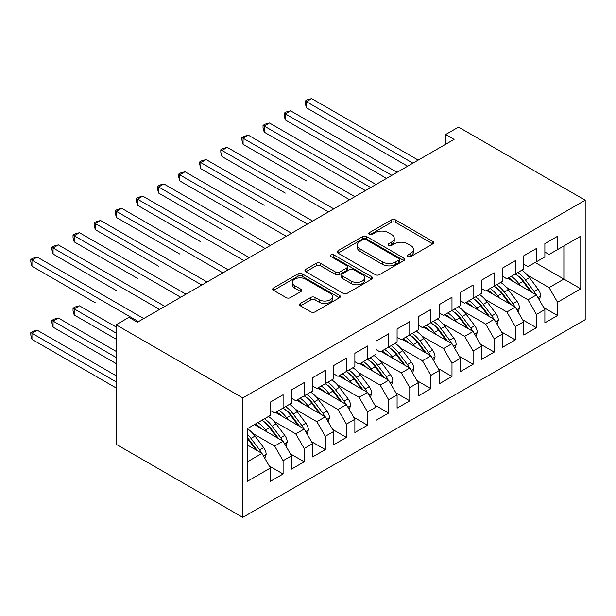 <?xml version="1.0" encoding="UTF-8"?>
<svg xmlns="http://www.w3.org/2000/svg" width="616" height="616" viewBox="0 0 616 616"><rect width="100%" height="100%" fill="white"/><g stroke="black" fill="none" stroke-linecap="round" stroke-linejoin="round"><path stroke-width="0.92" d="M407.915 256.564A2.048 1.186 0 0 0 410.818 256.564L432.84 243.851A2.934 1.694 0 0 0 433.695 242.658A2.934 1.694 0 0 0 432.84 241.464L395.534 219.927A2.934 1.694 0 0 0 391.391 219.927L369.377 232.64A2.048 1.186 0 0 0 368.776 233.479A2.048 1.186 0 0 0 369.377 234.311A2.048 1.186 0 0 0 372.272 234.311L375.129 232.671A9.379 5.413 0 0 1 388.388 232.671L391.499 234.465A9.379 5.413 0 0 1 394.24 238.292A9.379 5.413 0 0 1 391.499 242.119L388.65 243.767A2.048 1.186 0 0 0 388.049 244.606A2.048 1.186 0 0 0 388.65 245.438A2.048 1.186 0 0 0 391.545 245.438L394.394 243.797A9.379 5.413 0 0 1 407.661 243.797L410.772 245.591A9.379 5.413 0 0 1 413.513 249.418A9.379 5.413 0 0 1 410.772 253.245L407.915 254.893A2.048 1.186 0 0 0 407.315 255.732A2.048 1.186 0 0 0 407.915 256.564L407.915 254.893M300.423 303.434A2.934 1.694 0 0 0 299.561 304.635A2.934 1.694 0 0 0 300.423 305.829L310.887 311.873A2.934 1.694 0 0 0 315.03 311.873L339.485 297.751A2.934 1.694 0 0 0 340.34 296.558A2.934 1.694 0 0 0 339.485 295.364L302.179 273.827A2.934 1.694 0 0 0 298.036 273.827L273.581 287.942A2.934 1.694 0 0 0 272.726 289.143A2.934 1.694 0 0 0 273.581 290.336L286.224 297.636A2.934 1.694 0 0 0 290.367 297.636L300.831 291.591A2.934 1.694 0 0 0 301.694 290.398A2.934 1.694 0 0 0 300.831 289.197L294.564 285.578A7.839 4.528 0 0 1 292.269 282.382A7.839 4.528 0 0 1 297.112 278.201A7.839 4.528 0 0 1 305.651 279.179L330.207 293.355A7.839 4.528 0 0 1 332.501 296.558A7.839 4.528 0 0 1 327.666 300.739A7.839 4.528 0 0 1 319.119 299.761L315.03 297.397A2.934 1.694 0 0 0 310.887 297.397L300.423 303.434L300.423 305.829M116.093 324.786L242.766 397.921L242.766 517.378L116.093 444.244L116.093 324.786L128.967 317.356L137.414 322.23L454.092 139.393L445.653 134.519L445.653 144.275M445.653 134.519L458.527 127.089L585.2 200.215L242.766 397.921M375.329 274.659A2.934 1.694 0 0 0 379.479 274.659L403.927 260.545A2.934 1.694 0 0 0 404.789 259.351A2.934 1.694 0 0 0 403.927 258.15L366.628 236.613A2.934 1.694 0 0 0 362.485 236.613L338.03 250.735A2.934 1.694 0 0 0 337.175 251.929A2.934 1.694 0 0 0 338.03 253.13L375.329 274.659M331.701 257.011A2.048 1.186 0 0 1 333.78 257.303L333.78 254.862L371.702 276.753A2.934 1.694 0 0 1 372.565 277.955A2.934 1.694 0 0 1 371.702 279.148L347.255 293.27A2.934 1.694 0 0 1 343.112 293.27L305.805 271.733L305.805 269.338A2.934 1.694 0 0 0 304.951 270.532A2.934 1.694 0 0 0 305.805 271.733M305.805 269.338L316.27 263.294A2.934 1.694 0 0 1 320.42 263.294L335.543 272.033A2.934 1.694 0 0 0 339.685 272.033L346.631 268.022A2.934 1.694 0 0 0 347.493 266.828A2.934 1.694 0 0 0 346.631 265.627L330.884 256.533A2.048 1.186 0 0 1 330.284 255.702A2.048 1.186 0 0 1 331.547 254.608A2.048 1.186 0 0 1 333.78 254.862M242.766 517.378L585.2 319.673L585.2 200.215M535.165 262.508L563.879 279.079L563.879 245.93L580.765 236.174L557.542 249.588L557.542 236.298L544.875 243.613L544.875 256.895L536.428 261.777L536.428 248.487L523.762 255.802L523.762 269.084L515.322 273.958L515.322 260.676L502.656 267.991L502.656 281.273L494.209 286.147L494.209 272.865L481.543 280.18L481.543 293.462L473.096 298.337L473.096 285.054L460.429 292.369L460.429 305.651L451.982 310.526L451.982 297.243L439.316 304.558L439.316 317.841L430.869 322.715L430.869 309.432L418.202 316.747L418.202 330.03L409.763 334.904L409.763 321.621L397.089 328.936L397.089 342.219L388.65 347.093L388.65 333.81L375.983 341.125L375.983 354.408L367.536 359.282L367.536 346L354.87 353.315L354.87 366.597L346.423 371.471L346.423 358.189L333.757 365.504L333.757 378.786L325.31 383.66L325.31 370.378L312.643 377.693L312.643 390.975L304.196 395.849L304.196 382.567L291.53 389.882L291.53 403.164L283.09 408.038L283.09 394.756L270.424 402.063L270.424 415.353L247.201 428.759L247.201 481.419L270.424 468.006L261.977 453.384L247.201 444.852M580.765 236.174L580.765 288.835L557.542 302.24L549.102 287.61L527.35 275.059M543.712 307.546L557.542 315.531L557.542 302.24M557.542 315.531L544.875 322.838L544.875 309.555L536.428 314.43L527.989 299.8L506.237 287.249M522.607 319.735L536.428 327.72L536.428 314.43M536.428 327.72L523.762 335.027L523.762 321.745L515.322 326.619L506.876 311.989L485.123 299.438M501.493 331.924L515.322 339.901L515.322 326.619M515.322 339.901L502.656 347.216L502.656 333.934L494.209 338.808L485.762 324.178L464.017 311.627M480.38 344.113L494.209 352.09L494.209 338.808M494.209 352.09L481.543 359.405L481.543 346.123L473.096 350.997L464.649 336.367L442.904 323.816M459.267 356.302L473.096 364.279L473.096 350.997M473.096 364.279L460.429 371.594L460.429 358.312L451.982 363.186L443.535 348.556L421.791 336.005M438.153 368.491L451.982 376.468L451.982 363.186M451.982 376.468L439.316 383.783L439.316 370.501L430.869 375.375L422.43 360.745L400.677 348.194M417.04 380.68L430.869 388.658L430.869 375.375M430.869 388.658L418.202 395.973L418.202 382.69L409.763 387.564L401.316 372.934L379.564 360.383M395.934 392.869L409.763 400.847L409.763 387.564M409.763 400.847L397.089 408.162L397.089 394.879L388.65 399.753L380.203 385.123L358.45 372.572M374.821 405.051L388.65 413.036L388.65 399.753M388.65 413.036L375.983 420.351L375.983 407.068L367.536 411.942L359.09 397.312L337.345 384.754M353.707 417.24L367.536 425.225L367.536 411.942M367.536 425.225L354.87 432.54L354.87 419.257L346.423 424.131L337.976 409.501L316.231 396.943M332.594 429.429L346.423 437.414L346.423 424.131M346.423 437.414L333.757 444.729L333.757 431.446L325.31 436.32L316.87 421.69L295.118 409.132M311.48 441.618L325.31 449.603L325.31 436.32M325.31 449.603L312.643 456.918L312.643 443.635L304.196 448.51L295.757 433.88L274.005 421.321M290.375 453.807L304.196 461.792L304.196 448.51M304.196 461.792L291.53 469.107L291.53 455.825L283.09 460.699L274.644 446.069L252.891 433.51M269.261 465.996L283.09 473.981L283.09 460.699M283.09 473.981L270.424 481.296L270.424 468.006M270.424 410.479L274.644 412.913L283.09 408.038M247.201 461.915L261.977 453.384M291.53 398.29L295.757 400.723L304.196 395.849M274.644 446.069L283.09 441.195L254.377 424.617M291.53 455.825L283.09 441.195M312.643 386.101L316.87 388.534L325.31 383.66M295.757 433.88L304.196 429.005L275.491 412.427M312.643 443.635L304.196 429.005M333.757 373.912L337.976 376.345L346.423 371.471M316.87 421.69L325.31 416.816L296.596 400.238M333.757 431.446L325.31 416.816M354.87 361.723L359.09 364.156L367.536 359.282M337.976 409.501L346.423 404.627L317.71 388.049M354.87 419.257L346.423 404.627M375.983 349.534L380.203 351.975L388.65 347.093M359.09 397.312L367.536 392.438L338.823 375.86M375.983 407.068L367.536 392.438M397.089 337.345L401.316 339.786L409.763 334.904M380.203 385.123L388.65 380.249L359.937 363.671M397.089 394.879L388.65 380.249M418.202 325.156L422.43 327.596L430.869 322.715M401.316 372.934L409.763 368.06L381.05 351.482M418.202 382.69L409.763 368.06M439.316 312.966L443.535 315.407L451.982 310.526M422.43 360.745L430.869 355.871L402.156 339.293M439.316 370.501L430.869 355.871M460.429 300.777L464.649 303.218L473.096 298.337M443.535 348.556L451.982 343.682L423.269 327.104M460.429 358.312L451.982 343.682M481.543 288.588L485.762 291.029L494.209 286.147M464.649 336.367L473.096 331.493L444.382 314.915M481.543 346.123L473.096 331.493M502.656 276.399L506.876 278.84L515.322 273.958M485.762 324.178L494.209 319.304L465.496 302.726M502.656 333.934L494.209 319.304M523.762 264.21L527.989 266.651L536.428 261.777M506.876 311.989L515.322 307.115L486.609 290.536M523.762 321.745L515.322 307.115M544.875 252.021L549.102 254.462L557.542 249.588M527.989 299.8L536.428 294.925L507.715 278.347M544.875 309.555L536.428 294.925M549.102 287.61L563.879 279.079L580.765 288.835M408.739 256.857L410.772 255.686A9.379 5.413 0 0 0 413.513 251.859L413.513 249.418M394.24 238.292L394.24 240.733A9.379 5.413 0 0 1 391.499 244.56L389.466 245.73M432.802 243.874L395.534 222.361A2.934 1.694 0 0 0 391.391 222.361L370.193 234.604M403.888 260.568L366.628 239.054A2.934 1.694 0 0 0 362.485 239.054L338.069 253.153M398.752 260.183A2.048 1.186 0 0 0 399.353 259.351A2.048 1.186 0 0 0 398.752 258.512L366.004 239.609A2.048 1.186 0 0 0 363.109 239.609L360.098 241.341A9.379 5.413 0 0 0 357.357 245.168A9.379 5.413 0 0 0 360.098 249.003L382.482 261.923A9.379 5.413 0 0 0 395.742 261.923L398.752 260.183L398.752 262.624A2.048 1.186 0 0 0 399.353 261.785L399.353 259.351M357.357 245.168L357.357 247.609A9.379 5.413 0 0 0 360.098 251.436L360.098 249.003M398.752 262.624L395.742 264.356A9.379 5.413 0 0 1 382.482 264.356L360.098 251.436M305.844 271.756L316.27 265.735L316.27 263.294M347.493 266.828L347.493 269.261A2.934 1.694 0 0 1 346.631 270.463L339.685 274.466A2.934 1.694 0 0 1 335.543 274.466L320.42 265.735A2.934 1.694 0 0 0 316.27 265.735M333.78 257.303L371.664 279.171M351.243 281.096A7.839 4.528 0 0 0 359.783 282.074A7.839 4.528 0 0 0 364.626 277.893A7.839 4.528 0 0 0 362.331 274.69L353.676 269.7A2.934 1.694 0 0 0 349.534 269.7L342.588 273.704A2.934 1.694 0 0 0 341.734 274.905A2.934 1.694 0 0 0 342.588 276.099L351.243 281.096L351.243 283.529A7.839 4.528 0 0 0 359.783 284.515A7.839 4.528 0 0 0 364.626 280.334L364.626 277.893M341.734 274.905L341.734 277.339A2.934 1.694 0 0 0 342.588 278.54L342.588 276.099M351.243 283.529L342.588 278.54M332.501 296.558L332.501 298.999A7.839 4.528 0 0 1 327.666 303.18A7.839 4.528 0 0 1 319.119 302.194L315.03 299.83A2.934 1.694 0 0 0 310.887 299.83L300.462 305.852M292.269 282.382L292.269 284.815A7.839 4.528 0 0 0 294.564 288.019L294.564 285.578M300.793 291.614L294.564 288.019M339.439 297.774L302.179 276.261A2.934 1.694 0 0 0 298.036 276.261L273.62 290.359M539.246 299.807L540.609 295.88A7.916 4.566 -120 0 0 538.084 289.143L529.46 277.624A22.838 13.19 -120 0 0 521.821 270.208M520.343 285.639L518.903 283.722A22.838 13.19 -120 0 0 511.265 276.307M514.73 282.397A18.957 10.949 -120 0 0 508.47 277.916M535.82 294.571A7.916 4.566 -120 0 0 534.072 291.453L525.448 279.941A22.838 13.19 -120 0 0 517.81 272.526M516.662 274.982A18.957 10.949 60 0 1 523.947 281.72L531.854 292.284M306.414 180.904L243.081 144.337L243.081 138.238L248.356 135.189L354.87 196.681M515.276 273.989A22.838 13.19 60 0 1 522.915 281.404L530.468 291.483M412.928 163.163L306.414 101.671L311.696 98.622L418.202 160.114M407.646 166.212L306.414 107.769L306.414 101.671L305.259 101.001L307.369 99.784L311.696 98.622M306.414 107.769L305.259 103.442L305.259 101.001M518.141 311.996L519.496 308.069A7.916 4.566 -120 0 0 516.97 301.332L508.346 289.813A22.838 13.19 -120 0 0 500.708 282.397M499.23 297.828L497.79 295.911A22.838 13.19 -120 0 0 490.151 288.496M493.616 294.587A18.957 10.949 -120 0 0 487.356 290.105M514.707 306.76A7.916 4.566 -120 0 0 512.966 303.642L504.335 292.13A22.838 13.19 -120 0 0 496.696 284.715M495.549 287.171A18.957 10.949 60 0 1 502.833 293.909L510.749 304.473M285.308 193.093L221.968 156.526L221.968 150.427L227.25 147.378L333.757 208.87M494.163 286.178A22.838 13.19 60 0 1 501.801 293.593L509.355 303.673M497.027 324.185L498.39 320.258A7.916 4.566 -120 0 0 495.865 313.521L487.233 302.002A22.838 13.19 -120 0 0 479.595 294.587M478.116 310.017L476.676 308.1A22.838 13.19 -120 0 0 469.038 300.685M472.503 306.776A18.957 10.949 -120 0 0 466.243 302.294M493.593 318.949A7.916 4.566 -120 0 0 491.853 315.831L483.221 304.319A22.838 13.19 -120 0 0 475.583 296.904M474.435 299.361A18.957 10.949 60 0 1 481.72 306.098L489.635 316.663M264.195 205.282L200.855 168.715L200.855 162.616L206.137 159.567L312.643 221.059M473.05 298.367A22.838 13.19 60 0 1 480.688 305.782L488.242 315.862M391.815 175.352L285.308 113.86L290.583 110.811L397.089 172.303M386.54 178.401L285.308 119.958L285.308 113.86L284.145 113.19L286.255 111.973L290.583 110.811M285.308 119.958L284.145 115.631L284.145 113.19M370.701 187.541L264.195 126.049L269.469 123L375.983 184.492M365.427 190.59L264.195 132.147L264.195 126.049L263.032 125.379L265.142 124.163L269.469 123M264.195 132.147L263.032 127.82L263.032 125.379M475.914 336.375L477.277 332.447A7.916 4.566 -120 0 0 474.751 325.71L466.127 314.191A22.838 13.19 -120 0 0 458.481 306.776M457.003 322.207L455.57 320.289A22.838 13.19 -120 0 0 447.924 312.874M451.389 318.965A18.957 10.949 -120 0 0 445.137 314.483M472.487 331.139A7.916 4.566 -120 0 0 470.74 328.02L462.115 316.509A22.838 13.19 -120 0 0 454.469 309.093M453.322 311.55A18.957 10.949 60 0 1 460.606 318.287L468.522 328.852M243.081 217.471L179.741 180.896L179.741 174.805L185.023 171.756L291.53 233.248M451.936 310.556A22.838 13.19 60 0 1 459.582 317.971L467.128 328.051M454.8 348.564L456.163 344.637A7.916 4.566 -120 0 0 453.638 337.899L445.014 326.38A22.838 13.19 -120 0 0 437.368 318.965M435.889 334.396L434.457 332.478A22.838 13.19 -120 0 0 426.811 325.063M430.276 331.154A18.957 10.949 -120 0 0 424.024 326.673M451.374 343.328A7.916 4.566 -120 0 0 449.626 340.209L441.002 328.698A22.838 13.19 -120 0 0 433.356 321.283M432.209 323.739A18.957 10.949 60 0 1 439.493 330.476L447.409 341.041M221.968 229.66L158.635 193.085L158.635 186.994L163.91 183.945L270.424 245.438M430.823 322.745A22.838 13.19 60 0 1 438.469 330.161L446.015 340.24M349.588 199.73L241.919 137.568L244.028 136.352L248.356 135.189M243.081 144.337L241.919 140.009L241.919 137.568M328.482 211.919L220.805 149.757L222.915 148.541L227.25 147.378M221.968 156.526L220.805 152.198L220.805 149.757M433.687 360.753L435.05 356.826A7.916 4.566 -120 0 0 432.524 350.088L423.9 338.569A22.838 13.19 -120 0 0 416.254 331.154M414.784 346.585L413.344 344.667A22.838 13.19 -120 0 0 405.705 337.252M409.17 343.343A18.957 10.949 -120 0 0 402.91 338.862M430.261 355.517A7.916 4.566 -120 0 0 428.513 352.398L419.889 340.887A22.838 13.19 -120 0 0 412.25 333.472M411.103 335.928A18.957 10.949 60 0 1 418.38 342.665L426.295 353.23M200.855 241.842L137.522 205.274L137.522 199.184L142.796 196.134L249.311 257.627M409.717 334.935A22.838 13.19 60 0 1 417.355 342.35L424.909 352.429M307.369 224.109L199.7 161.946L201.809 160.73L206.137 159.567M200.855 168.715L199.7 164.387L199.7 161.946M412.581 372.942L413.937 369.015A7.916 4.566 -120 0 0 411.411 362.277L402.787 350.758A22.838 13.19 -120 0 0 395.149 343.343M393.67 358.774L392.23 356.856A22.838 13.19 -120 0 0 384.592 349.441M388.057 355.532A18.957 10.949 -120 0 0 381.797 351.051M409.147 367.706A7.916 4.566 -120 0 0 407.399 364.587L398.775 353.076A22.838 13.19 -120 0 0 391.137 345.661M389.99 348.117A18.957 10.949 60 0 1 397.274 354.855L405.182 365.419M179.741 254.031L116.409 217.463L116.409 211.373L121.691 208.324L228.197 269.816M388.604 347.124A22.838 13.19 60 0 1 396.242 354.539L403.796 364.618M286.255 236.298L178.586 174.136L180.696 172.919L185.023 171.756M179.741 180.896L178.586 176.576L178.586 174.136M391.468 385.131L392.823 381.196A7.916 4.566 -120 0 0 390.305 374.466L381.674 362.947A22.838 13.19 -120 0 0 374.035 355.532M372.557 370.963L371.117 369.046A22.838 13.19 -120 0 0 363.478 361.63M366.944 367.721A18.957 10.949 -120 0 0 360.683 363.24M388.034 379.895A7.916 4.566 -120 0 0 386.294 376.776L377.662 365.265A22.838 13.19 -120 0 0 370.024 357.85M368.876 360.306A18.957 10.949 60 0 1 376.16 367.044L384.076 377.608M158.635 266.22L95.295 229.653L95.295 223.562L100.577 220.513L207.084 282.005M367.49 359.313A22.838 13.19 60 0 1 375.129 366.728L382.682 376.807M265.142 248.487L157.473 186.325L159.583 185.108L163.91 183.945M158.635 193.085L157.473 188.766L157.473 186.325M370.355 397.32L371.718 393.385A7.916 4.566 -120 0 0 369.192 386.648L360.56 375.136A22.838 13.19 -120 0 0 352.922 367.721M351.443 383.152L350.011 381.227A22.838 13.19 -120 0 0 342.365 373.82M345.83 379.91A18.957 10.949 -120 0 0 339.578 375.429M366.92 392.084A7.916 4.566 -120 0 0 365.18 388.965L356.556 377.454A22.838 13.19 -120 0 0 348.91 370.039M347.763 372.495A18.957 10.949 60 0 1 355.047 379.233L362.963 389.797M137.522 278.409L74.182 241.842L74.182 235.751L79.464 232.702L185.97 294.194M346.377 371.502A22.838 13.19 60 0 1 354.023 378.917L361.569 388.996M244.028 260.676L136.359 198.514L138.469 197.297L142.796 196.134M137.522 205.274L136.359 200.947L136.359 198.514M349.241 409.509L350.604 405.574A7.916 4.566 -120 0 0 348.079 398.837L339.455 387.325A22.838 13.19 -120 0 0 331.808 379.91M330.33 395.333L328.898 393.416A22.838 13.19 -120 0 0 321.252 386.001M324.717 392.099A18.957 10.949 -120 0 0 318.464 387.618M345.815 404.273A7.916 4.566 -120 0 0 344.067 401.155L335.443 389.643A22.838 13.19 -120 0 0 327.797 382.228M326.649 384.677A18.957 10.949 60 0 1 333.934 391.422L341.849 401.986M116.409 290.598L53.076 254.031L53.076 247.94L58.351 244.891L164.857 306.383M325.263 383.691A22.838 13.19 60 0 1 332.91 391.106L340.455 401.185M222.915 272.865L115.246 210.703L117.356 209.486L121.691 208.324M116.409 217.463L115.246 213.136L115.246 210.703M328.128 421.698L329.491 417.763A7.916 4.566 -120 0 0 326.965 411.026L318.341 399.515A22.838 13.19 -120 0 0 310.695 392.099M309.217 407.523L307.784 405.605A22.838 13.19 -120 0 0 300.146 398.19M303.611 404.288A18.957 10.949 -120 0 0 297.351 399.807M324.701 416.462A7.916 4.566 -120 0 0 322.953 413.344L314.329 401.832A22.838 13.19 -120 0 0 306.683 394.417M305.544 396.866A18.957 10.949 60 0 1 312.82 403.611L320.736 414.175M95.295 302.787L31.963 266.22L31.963 260.129L37.237 257.08L143.751 318.572M304.15 395.88A22.838 13.19 60 0 1 311.796 403.295L319.342 413.375M201.809 285.054L94.133 222.892L96.25 221.675L100.577 220.513M95.295 229.653L94.133 225.325L94.133 222.892M307.022 433.887L308.377 429.953A7.916 4.566 -120 0 0 305.852 423.215L297.228 411.704A22.838 13.19 -120 0 0 289.589 404.288M288.111 419.712L286.671 417.794A22.838 13.19 -120 0 0 279.033 410.379M282.498 416.478A18.957 10.949 -120 0 0 276.238 411.996M303.588 428.651A7.916 4.566 -120 0 0 301.84 425.533L293.216 414.021A22.838 13.19 -120 0 0 285.578 406.606M284.43 409.055A18.957 10.949 60 0 1 291.715 415.8L299.622 426.364M116.093 326.988L79.464 305.836L74.182 308.885L74.182 314.976L116.093 339.177M283.044 408.069A22.838 13.19 60 0 1 290.683 415.484L298.236 425.564M74.182 314.976L73.027 310.649L73.027 308.216L116.093 333.079M73.027 308.216L75.137 306.991L79.464 305.836M180.696 297.243L73.027 235.081L75.137 233.857L79.464 232.702M74.182 241.842L73.027 237.514L73.027 235.081M285.909 446.076L287.264 442.142A7.916 4.566 -120 0 0 284.746 435.404L276.114 423.893A22.838 13.19 -120 0 0 268.476 416.478M266.998 431.901L265.558 429.983A22.838 13.19 -120 0 0 257.919 422.568M261.384 428.667A18.957 10.949 -120 0 0 255.124 424.185M282.475 440.84A7.916 4.566 -120 0 0 280.734 437.722L272.103 426.21A22.838 13.19 -120 0 0 264.464 418.795M263.317 421.244A18.957 10.949 60 0 1 270.601 427.989L278.517 438.553M116.093 351.359L58.351 318.025L53.076 321.075L53.076 327.165L116.093 363.548M261.931 420.258A22.838 13.19 60 0 1 269.569 427.673L277.123 437.753M53.076 327.165L51.913 322.838L51.913 320.405L116.093 357.457M51.913 320.405L54.023 319.18L58.351 318.025M159.583 309.432L51.913 247.27L54.023 246.046L58.351 244.891M53.076 254.031L51.913 249.703L51.913 247.27M264.795 458.265L266.158 454.331A7.916 4.566 -120 0 0 263.633 447.593L255.001 436.082A22.838 13.19 -120 0 0 247.363 428.667M261.361 453.03A7.916 4.566 -120 0 0 259.621 449.911L250.989 438.4A22.838 13.19 -120 0 0 247.201 434.088M247.201 437.468A18.957 10.949 60 0 1 249.488 440.178L257.403 450.743M116.093 375.737L37.237 330.215L31.963 333.264L31.963 339.354L116.093 387.926M247.201 438.269A22.838 13.19 60 0 1 248.456 439.863L256.01 449.942M31.963 339.354L30.8 335.027L30.8 332.594L116.093 381.835M30.8 332.594L32.91 331.37L37.237 330.215M138.469 321.621L30.8 259.459L32.91 258.235L37.237 257.08M31.963 266.22L30.8 261.892L30.8 259.459M410.772 255.686L410.772 253.245M388.65 245.438L388.65 243.767M391.499 244.56L391.499 242.119M369.377 234.311L369.377 232.64M391.391 222.361L391.391 219.927M395.534 222.361L395.534 219.927M432.84 243.851L432.84 241.464M338.03 253.13L338.03 250.735M362.485 239.054L362.485 236.613M366.628 239.054L366.628 236.613M403.927 260.545L403.927 258.15M382.482 264.356L382.482 261.923M395.742 264.356L395.742 261.923M320.42 265.735L320.42 263.294M335.543 274.466L335.543 272.033M339.685 274.466L339.685 272.033M346.631 270.463L346.631 268.022M371.702 279.148L371.702 276.753M310.887 299.83L310.887 297.397M315.03 299.83L315.03 297.397M319.119 302.194L319.119 299.761M300.831 291.591L300.831 289.197M273.581 290.336L273.581 287.942M298.036 276.261L298.036 273.827M302.179 276.261L302.179 273.827M339.485 297.751L339.485 295.364M537.937 297.543L540.555 296.034M525.448 279.941L529.46 277.624M518.903 283.722L522.915 281.404M534.072 291.453L538.084 289.143M516.832 309.733L519.45 308.223M504.335 292.13L508.346 289.813M497.79 295.911L501.801 293.593M512.966 303.642L516.97 301.332M495.718 321.922L498.336 320.405M483.221 304.319L487.233 302.002M476.676 308.1L480.688 305.782M491.853 315.831L495.865 313.521M474.605 334.111L477.223 332.594M462.115 316.509L466.127 314.191M455.57 320.289L459.582 317.971M470.74 328.02L474.751 325.71M453.492 346.3L456.11 344.783M441.002 328.698L445.014 326.38M434.457 332.478L438.469 330.161M449.626 340.209L453.638 337.899M432.378 358.489L434.996 356.972M419.889 340.887L423.9 338.569M413.344 344.667L417.355 342.35M428.513 352.398L432.524 350.088M411.272 370.678L413.89 369.161M398.775 353.076L402.787 350.758M392.23 356.856L396.242 354.539M407.399 364.587L411.411 362.277M390.159 382.867L392.777 381.35M377.662 365.265L381.674 362.947M371.117 369.046L375.129 366.728M386.294 376.776L390.305 374.466M369.046 395.056L371.664 393.539M356.556 377.454L360.56 375.136M350.011 381.227L354.023 378.917M365.18 388.965L369.192 386.648M347.932 407.245L350.55 405.728M335.443 389.643L339.455 387.325M328.898 393.416L332.91 391.106M344.067 401.155L348.079 398.837M326.819 419.434L329.437 417.918M314.329 401.832L318.341 399.515M307.784 405.605L311.796 403.295M322.953 413.344L326.965 411.026M305.713 431.623L308.323 430.107M293.216 414.021L297.228 411.704M286.671 417.794L290.683 415.484M301.84 425.533L305.852 423.215M284.6 443.805L287.218 442.296M272.103 426.21L276.114 423.893M265.558 429.983L269.569 427.673M280.734 437.722L284.746 435.404M263.486 455.994L266.104 454.485M250.989 438.4L255.001 436.082M247.201 440.586L248.456 439.863M259.621 449.911L263.633 447.593"/></g></svg>

